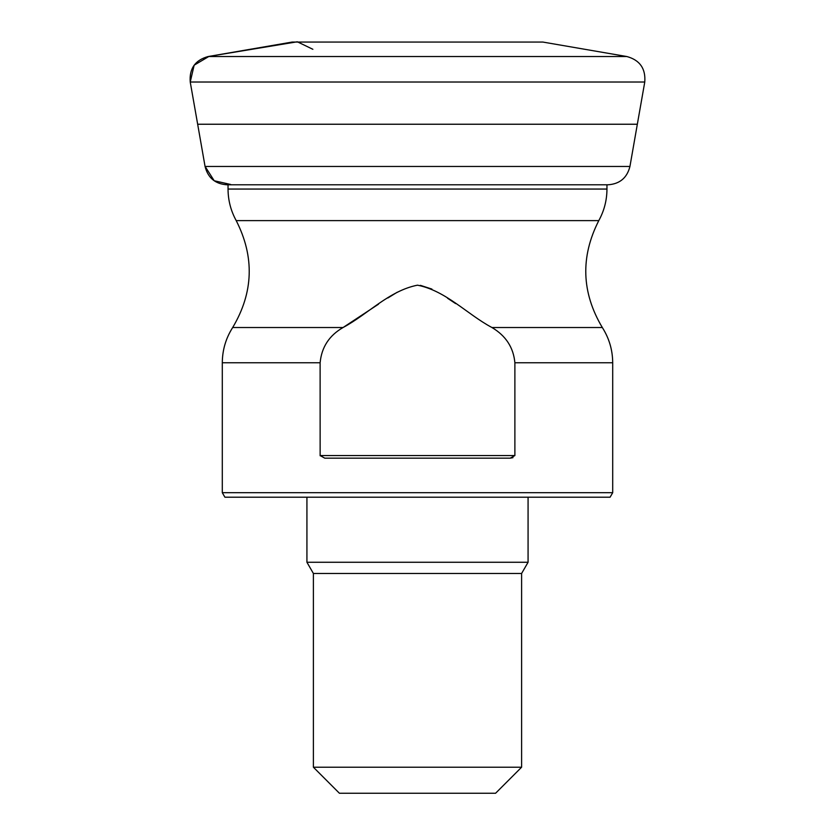 <?xml version="1.0" encoding="UTF-8"?>
<svg xmlns="http://www.w3.org/2000/svg" width="835" height="835" viewBox="0 0 835 835"><rect width="100%" height="100%" fill="white"/><g stroke="black" fill="none" stroke-linecap="round" stroke-linejoin="round"><path stroke-width="1.25" d="M626.887 56.54L542.865 42.063L292.135 42.063L208.113 56.54L626.887 56.54C639.84 60.12 645.799 68.606 644.766 82.018L637.335 124.238L197.665 124.238L205.066 166.468L629.934 166.468C627.054 177.876 619.758 183.982 608.026 184.796L226.974 184.796C215.242 183.982 207.946 177.876 205.066 166.468M612.702 492.692L222.298 492.692L224.907 497.201L610.093 497.201L612.702 492.692L612.702 362.776L514.882 362.776C513.483 347.506 505.833 335.753 491.93 327.518C466.932 314.137 445.973 290.778 417.479 285.173C389.037 290.789 368.058 314.137 343.07 327.518L232.683 327.518C253.496 292.532 254.675 256.898 236.211 220.617C230.815 210.785 228.091 200.264 228.038 189.054L606.962 189.054C606.909 200.264 604.185 210.785 598.789 220.617L236.211 220.617M320.139 455.774L320.118 362.776C321.579 347.214 329.23 335.472 343.07 327.518L378.558 304.138M387.826 298.001L397.283 292.198M420.423 285.351L431.904 289.077M447.581 298.272L455.639 303.606M512.961 457.674L510.216 458.164L514.882 455.555L514.882 362.776M510.216 458.164L324.784 458.164L320.118 455.555L514.882 455.555M228.038 184.796L228.038 189.054M495.583 793.25L339.417 793.25L313.396 767.219L521.604 767.219L495.583 793.25M521.604 767.219L521.604 573.478L313.396 573.478L313.396 767.219M521.604 573.478L528.075 562.268L306.925 562.268L313.396 573.478M230.69 184.483L214.198 180.757L205.128 166.468M208.113 56.54C195.16 60.12 189.201 68.606 190.234 82.018L194.148 65.193L209.011 56.383L297.323 41.781L312.874 49.296M197.665 124.238L190.234 82.018L644.766 82.018M491.93 327.518L602.317 327.518C581.504 292.532 580.325 256.898 598.789 220.617M320.118 362.776L222.298 362.776L222.298 492.692M292.135 42.063L542.865 42.063M629.934 166.468L637.335 124.238M232.683 327.518C225.836 338.279 222.381 350.022 222.298 362.776M612.702 362.776C612.619 350.022 609.164 338.279 602.317 327.518M606.962 184.796L606.962 189.054M306.925 497.201L306.925 562.268M528.075 497.201L528.075 562.268"/></g></svg>
